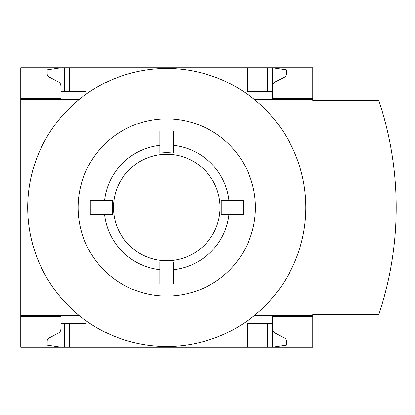 <?xml version="1.0" encoding="UTF-8"?>
<svg xmlns="http://www.w3.org/2000/svg" width="415" height="415" viewBox="0 0 415 415"><rect width="100%" height="100%" fill="white"/><g stroke="black" fill="none" stroke-linecap="round" stroke-linejoin="round"><path stroke-width="0.62" d="M254.634 315.265L312.765 315.265L312.765 347.251L20.75 347.251L20.75 315.265L78.881 315.265A139.056 139.056 0 0 1 166.757 68.444A139.056 139.056 0 0 1 254.634 315.265A139.056 139.056 0 0 1 78.881 315.265M78.881 99.735L20.75 99.735L20.75 315.265M20.75 99.735L20.75 67.749L61.078 67.749L47.17 69.834L47.18 74.368L48.031 76.381L59.07 82.243L60.45 83.96L61.078 86.522M61.078 316.655L20.75 316.655L61.078 316.655L61.078 347.251L47.17 345.166L47.18 340.632L48.031 338.619L59.07 332.757L60.45 331.04L61.078 328.478M61.078 98.345L20.75 98.345L61.078 98.345L61.078 67.749L312.765 67.749L312.765 99.735L254.634 99.735M104.57 200.549A62.577 62.577 0 0 1 159.806 145.312M173.709 145.312A62.577 62.577 0 0 1 228.945 200.549M166.757 152.544L173.709 153.021L173.709 131.021L159.806 131.021L159.806 153.021L166.757 152.544M166.757 154.24A53.26 53.26 0 0 1 212.879 234.127A53.26 53.26 0 0 1 120.635 234.127A53.26 53.26 0 0 1 166.757 154.24M90.278 214.451L112.278 214.451L112.278 200.549L90.278 200.549L90.278 214.451L90.278 200.549M159.806 269.688A62.577 62.577 0 0 1 104.57 214.451M173.709 283.979L173.709 261.979L159.806 261.979L159.806 283.979L173.709 283.979L159.806 283.979M228.945 214.451A62.577 62.577 0 0 1 173.709 269.688M221.237 200.549L221.237 214.451L243.237 214.451L243.237 200.549L221.237 200.549M166.757 118.851A88.649 88.649 0 0 1 243.532 251.827A88.649 88.649 0 0 1 89.982 251.827A88.649 88.649 0 0 1 166.757 118.851M312.765 315.265L312.765 314.57L378.812 314.57A338.474 338.474 0 0 0 378.812 100.43L312.765 100.43L312.765 99.735M312.765 316.655L272.437 316.655L272.437 323.612L247.407 323.612L247.407 347.251M86.107 347.251L86.107 323.612L61.078 323.612M272.437 323.612L272.437 347.251L286.345 345.166L286.334 340.632L285.484 338.619L274.445 332.757L272.873 330.641L272.437 328.478M247.407 67.749L247.407 91.388L272.437 91.388L272.437 98.345L312.765 98.345M61.078 91.388L86.107 91.388L86.107 67.749M272.437 86.522L272.873 84.359L274.445 82.243L284.866 76.936L285.951 75.696L286.345 74.093L286.345 69.834L272.437 67.749L272.437 91.388M264.096 347.251L264.096 323.612M69.419 347.251L69.419 323.612M264.096 91.388L264.096 67.749M69.419 91.388L69.419 67.749M268.962 347.251L268.962 323.612M267.571 347.251L267.571 323.612M65.944 347.251L65.944 323.612M64.553 347.251L64.553 323.612M267.571 91.388L267.571 67.749M268.962 91.388L268.962 67.749M65.944 91.388L65.944 67.749M64.553 91.388L64.553 67.749"/></g></svg>
